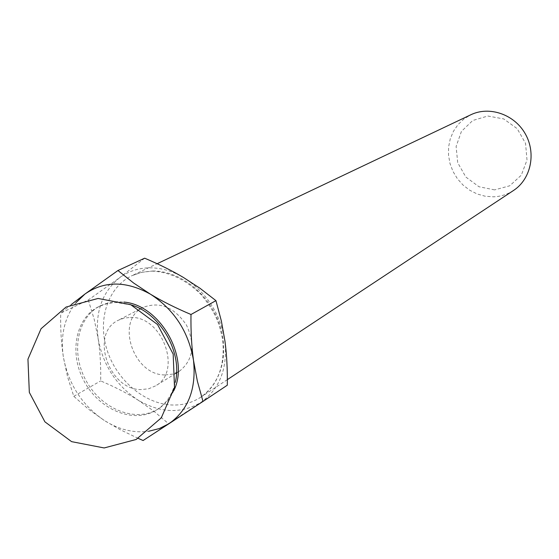 <?xml version="1.0" encoding="UTF-8"?>
<svg xmlns="http://www.w3.org/2000/svg" width="559" height="559" viewBox="0 0 559 559"><rect width="100%" height="100%" fill="white"/><g stroke="black" fill="none" stroke-linecap="round" stroke-linejoin="round"><path stroke-width="0.42" stroke-dasharray="2.79 2.1" d="M138.192 438.375L120.325 429.752L104.428 420.55C118.871 429.605 133.566 433.19 148.512 431.303M144.648 258.188L119.717 277.655C128.437 271.262 138.478 267.985 149.847 267.824C161.251 267.817 172.458 271.038 183.471 277.495C206.502 292.252 220.337 313.48 224.963 341.172C227.66 368.681 219.603 389.113 200.8 402.459C181.137 414.009 160.14 413.164 137.807 399.937L153.508 410.914L168.455 423.617L227.31 385.2M88.294 299.973L94.24 319.469L98.174 338.768C100.117 351.583 100.948 365.628 100.683 380.917C114.686 386.856 127.061 393.194 137.807 399.937C116.132 385.382 102.926 364.992 98.174 338.768C94.848 312.446 102.024 292.077 119.717 277.655L88.294 299.973L60.693 313.18L71.286 304.536M513.518 190.472C507.376 194.469 500.626 196.586 493.255 196.824L485.114 196.216L477.169 193.987L469.728 190.228L463.062 185.085L457.423 178.761L453.014 171.494L450.009 163.563L448.521 155.255L448.611 146.884L450.274 138.772L453.468 131.225L458.073 124.545L463.921 118.983L470.804 114.777M494.603 189.892L478.972 186.741L465.836 177.035L457.695 162.676L456.123 146.416L461.448 131.379L472.718 120.506L487.797 116.02L503.708 118.92L517.222 128.696L525.551 143.397L526.997 160.021L521.316 175.163L509.724 185.798L494.603 189.892M173.821 390.615C170.327 398.343 165.282 404.353 158.679 408.636C136.459 423.1 102.199 409.754 86.526 381.504C70.448 353.484 76.737 317.253 100.606 305.71L105.406 303.747L111.793 302.202L117.131 301.727L123.86 302.07M131.582 305.067L116.803 302.552L114.092 302.622L106.217 303.844L98.894 306.556C75.004 318.106 68.715 354.392 84.821 382.461C100.522 410.76 134.831 424.141 157.079 409.663C166.296 403.591 172.354 394.521 175.246 382.454M75.94 302.698C64.481 317.498 60.288 335.617 63.377 357.047C68.429 384.187 82.11 405.352 104.428 420.55L88.462 409.167L73.781 396.31L67.569 376.836L63.377 357.047C61.287 343.743 60.393 329.118 60.693 313.18M73.781 396.31L100.683 380.917M143.118 440.52L168.455 423.617M130.485 317.421C162.452 315.919 182.597 371.672 155.465 385.913L148.645 388.784L141.106 389.567C108.453 390.112 89.587 333.206 118.396 320.216L124.189 318.092L130.485 317.421M165.198 374.921L172.598 374.118L179.299 371.281C193.141 360.303 195.538 344.91 186.475 325.107C174.205 307.108 159.797 301.203 143.244 307.373C114.902 320.174 133.147 375.62 165.198 374.921M152.789 270.989C179.194 270.724 207.696 292.469 218.702 321.9C229.84 351.297 221.797 383.488 200.744 397.225C192.156 402.794 182.562 405.387 171.948 405.002C144.236 403.884 116.272 379.785 106.902 349.55C97.371 319.357 107.915 287.067 132.12 275.601L142.063 272.184L152.789 270.989M227.338 379.652L200.744 397.225C218.192 384.522 225.452 365.048 222.51 338.803C219.128 323.647 216.948 314.444 201.561 295.082C186.685 280.122 170.299 272.135 152.397 271.115L141.867 272.268L132.12 275.601L157.135 263.722M157.079 409.663L158.679 408.636M98.894 306.556L100.606 305.71M143.244 307.373L140.365 308.861M139.561 309.281L118.396 320.216M179.299 371.281L176.539 372.972M175.764 373.447L155.465 385.913"/><path stroke-width="0.84" d="M71.286 304.536L85.017 293.992L117.942 270.521L133.58 282.987L150.455 294.195C126.166 280.765 104.351 280.695 85.017 293.992L75.94 302.698M148.512 431.303L159.252 428.585L169.07 423.631L143.118 440.52L138.192 438.375M190.989 314.493C190.745 331.173 191.59 346.475 193.505 360.401C188.572 331.697 174.219 309.63 150.455 294.195C162.152 301.238 175.659 308.002 190.989 314.493L215.949 300.644L200.045 288.311L183.471 277.495C172.172 270.787 159.231 264.351 144.648 258.188L117.942 270.521M157.135 263.722L470.804 114.777C489.384 105.756 514.42 114.336 525.327 133.908C536.444 153.362 530.847 179.229 513.518 190.472L227.338 379.652M123.86 302.07C160.258 304.955 190.165 357.963 173.821 390.615M175.246 382.454C182.8 352.939 160.747 313.858 131.582 305.067M203.008 401.432L169.07 423.631C188.299 409.978 196.447 388.903 193.505 360.401L197.348 381.084L203.008 401.432L227.31 385.2C227.527 369.233 226.744 354.553 224.963 341.172L221.364 321.02L215.949 300.644M98.091 298.457L66.081 307.045L41.059 328.727L27.95 359.185L29.327 392.404L44.895 421.821L71.594 441.645L104.156 447.955L136.165 439.479L161.278 417.866L174.499 387.38L173.171 354.064L157.554 324.541L130.743 304.69L98.091 298.457M140.365 308.861L139.561 309.281M176.539 372.972L175.764 373.447"/></g></svg>
